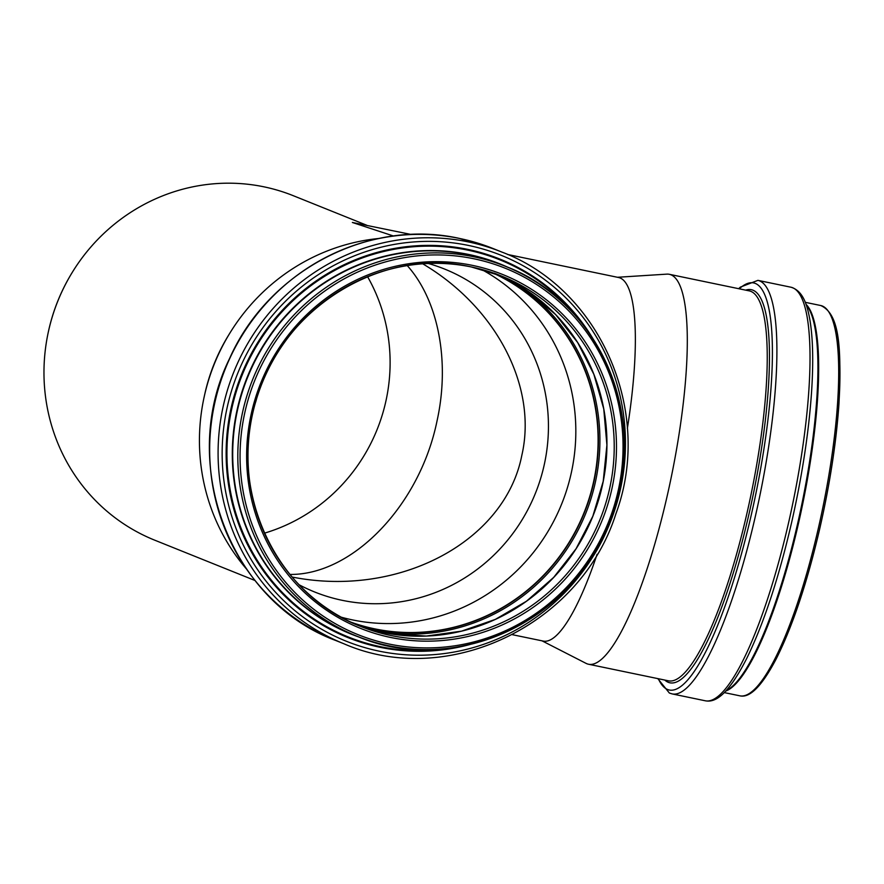 <?xml version="1.0" encoding="UTF-8"?>
<svg xmlns="http://www.w3.org/2000/svg" width="884" height="884" viewBox="0 0 884 884"><rect width="100%" height="100%" fill="white"/><g stroke="black" fill="none" stroke-linecap="round" stroke-linejoin="round"><path stroke-width="1.33" d="M422.718 263.808C496.488 307.422 537.627 386.905 521.836 455.304C505.029 541.804 398.883 598.059 292.118 577.042M289.952 574.445C352.716 575.097 419.745 505.239 436.983 421.171C450.21 361.81 438.486 300.449 407.27 265.609M617.474 277.278L666.823 274.139A199.11 43.051 101.7 0 1 669.398 274.316A199.11 43.051 101.7 0 1 669.166 487.062A199.11 43.051 101.7 0 1 588.479 664.227A199.11 43.051 101.7 0 1 586.048 663.365L542.025 640.834M597.098 554.301A185.651 40.145 101.7 0 1 543.196 641.077L512.455 634.701M507.571 254.47L618.645 277.521A185.651 40.145 101.7 0 1 627.364 428.497M393.59 236.039L352.373 222.47L411.414 234.525M379.148 238.448A199.11 192.126 111.9 0 0 229.818 333.191L228.58 335.202A185.651 179.143 111.9 0 0 204.646 394.728L204.138 397.038A199.11 192.126 111.9 0 0 246.293 568.788M366.794 225.265L293.3 195.707A185.651 179.143 111.9 0 0 72.289 272.338A185.651 179.143 111.9 0 0 48.355 331.876A185.651 179.143 111.9 0 0 154.755 540.19L255.045 580.523M72.289 272.338L72.024 272.791A182.668 176.259 111.9 0 0 48.465 331.356L48.355 331.876M229.818 333.191A199.11 192.126 111.9 0 0 204.138 397.038M352.76 622.999A188.811 182.181 111.9 0 0 593.827 481.504A188.811 182.181 111.9 0 0 493.504 273.046M351.047 622.192A188.623 182.005 111.9 0 0 593.65 481.471A188.623 182.005 111.9 0 0 491.703 272.438M341.301 617.209A188.623 182.005 111.9 0 0 571.373 472.509A188.623 182.005 111.9 0 0 481.228 269.288M299.101 584.755A174.049 167.949 111.9 0 0 314.693 592.004A174.049 167.949 111.9 0 0 544.334 464.343A174.049 167.949 111.9 0 0 444.586 269.056A174.049 167.949 111.9 0 0 428.309 263.487M264.427 533.174A174.049 167.949 111.9 0 0 385.999 400.673A174.049 167.949 111.9 0 0 367.578 276.692M669.398 274.316L749.334 290.902A199.11 43.051 101.7 0 1 749.102 503.648A199.11 43.051 101.7 0 1 668.414 680.813L588.479 664.227M745.687 290.14A200.745 43.404 101.7 0 1 751.19 504.167A200.745 43.404 101.7 0 1 667.917 682.15A200.745 43.404 101.7 0 1 664.779 680.061M739.267 288.814A207.917 44.951 101.7 0 1 753.488 504.985A207.917 44.951 101.7 0 1 667.232 689.332A207.917 44.951 101.7 0 1 658.348 678.724M738.692 288.692L740.328 287.134L757.908 280.361A211.177 45.659 101.7 0 1 757.665 506.002A211.177 45.659 101.7 0 1 672.094 693.896L669.354 693.023L657.784 678.603M757.908 280.361L791.025 287.234A211.177 45.659 101.7 0 1 790.782 512.875A211.177 45.659 101.7 0 1 705.211 700.769L672.094 693.896M806.252 304.98A199.508 43.139 101.7 0 1 799.733 514.179A199.508 43.139 101.7 0 1 726.239 690.548M806.009 304.295A199.298 43.095 101.7 0 1 800.506 514.333A199.298 43.095 101.7 0 1 725.742 691.078M805.258 302.317L820.772 305.532A199.298 43.095 101.7 0 1 820.54 518.488A199.298 43.095 101.7 0 1 739.786 695.807L724.261 692.592M829.767 313.422A197.441 42.686 101.7 0 1 823.855 509.714A197.441 42.686 101.7 0 1 751.168 692.15M459.415 238.426A211.177 203.773 111.9 0 0 219.298 385.789A211.177 203.773 111.9 0 0 335.677 640.469C229.763 601.363 177.85 463.227 229.597 358.495C268.206 270.835 368.993 218.127 459.371 238.404L493.272 248.614A211.177 203.773 111.9 0 0 459.415 238.426M467.857 241.818A211.177 203.773 111.9 0 0 227.729 389.181A211.177 203.773 111.9 0 0 344.119 643.861C447.602 688.967 580.7 625.242 615.883 513.847C653.817 411.8 600.269 288.858 501.703 252.006A211.177 203.773 111.9 0 0 467.857 241.818M468.056 245.354A207.917 200.624 111.9 0 0 227.066 407.9A207.917 200.624 111.9 0 0 379.556 651.232A207.917 200.624 111.9 0 0 620.546 488.697A207.917 200.624 111.9 0 0 468.056 245.354M593.053 338.848A203.939 196.789 111.9 0 0 467.327 249.288A203.939 196.789 111.9 0 0 226.138 454.84A203.939 196.789 111.9 0 0 470.155 644.447M582.291 323.831A203.232 196.104 111.9 0 0 467.293 250.028A203.232 196.104 111.9 0 0 227.089 445.403A203.232 196.104 111.9 0 0 451.989 647.828M509.096 267.83A199.508 192.513 111.9 0 0 468.244 254.371A199.508 192.513 111.9 0 0 239.984 398.386A199.508 192.513 111.9 0 0 360.396 637.552M468.409 254.658A199.298 192.303 111.9 0 0 241.807 393.723A199.298 192.303 111.9 0 0 351.633 634.082L356.738 636.126A199.298 192.303 111.9 0 0 619.684 489.946A199.298 192.303 111.9 0 0 505.471 266.327A199.298 192.303 111.9 0 0 473.515 256.703A199.298 192.303 111.9 0 0 246.912 395.778A199.298 192.303 111.9 0 0 356.738 636.126C454.807 678.912 580.987 617.971 613.618 512.112C648.569 416.01 597.971 300.936 505.471 266.327L500.366 264.272A199.298 192.303 111.9 0 0 468.409 254.658M473.57 258.703A197.441 190.513 111.9 0 0 248.747 514.543A197.441 190.513 111.9 0 0 572.346 580.987A197.441 190.513 111.9 0 0 473.57 258.703M472.133 265.31A190.668 183.971 111.9 0 0 255.023 512.377A190.668 183.971 111.9 0 0 567.517 576.545A190.668 183.971 111.9 0 0 472.133 265.31M494.289 273.134L501.548 276.062L471.305 266.957A188.811 182.181 111.9 0 0 256.603 398.695A188.811 182.181 111.9 0 0 360.65 626.402A188.811 182.181 111.9 0 0 609.761 487.913A188.811 182.181 111.9 0 0 501.548 276.062A188.811 182.181 111.9 0 0 471.282 266.946C381.181 246.194 281.013 308.527 255.984 400.971C227.464 490.653 275.686 594.468 360.65 626.402M602.49 484.984A188.811 182.181 111.9 0 0 497.902 274.637L528.742 291.687L555.649 314.582L577.639 342.484L593.871 374.341L603.761 408.961L606.91 445.061L603.219 481.272L592.821 516.256L576.103 548.699L553.693 577.385L526.433 601.253L495.338 619.397L461.558 631.143L426.375 636.06L391.093 633.95L357.037 624.9A188.811 182.181 111.9 0 0 602.49 484.984M372.297 629.861A190.027 183.364 111.9 0 0 595.429 481.924A190.027 183.364 111.9 0 0 512.344 281.62M352.815 623.021A188.811 182.181 111.9 0 0 593.938 481.548A188.811 182.181 111.9 0 0 493.57 273.068M791.025 287.234C803.523 290.991 807.412 305.986 809.943 320.152C813.015 338.771 813.523 363.136 811.479 393.258C808.639 433.182 802.12 475.835 791.909 521.217C778.848 577.926 763.71 623.817 746.494 658.911C729.002 692.835 716.261 703.134 705.211 700.769M820.772 305.532C840.518 314.328 841.236 350.804 838.971 403.745C836.253 442.707 829.844 484.377 819.733 528.742C807.092 582.899 792.561 626.314 776.152 659.011C759.931 689.885 748.262 697.907 739.786 695.807M335.677 640.469L344.119 643.861M493.272 248.614L501.703 252.006"/></g></svg>
